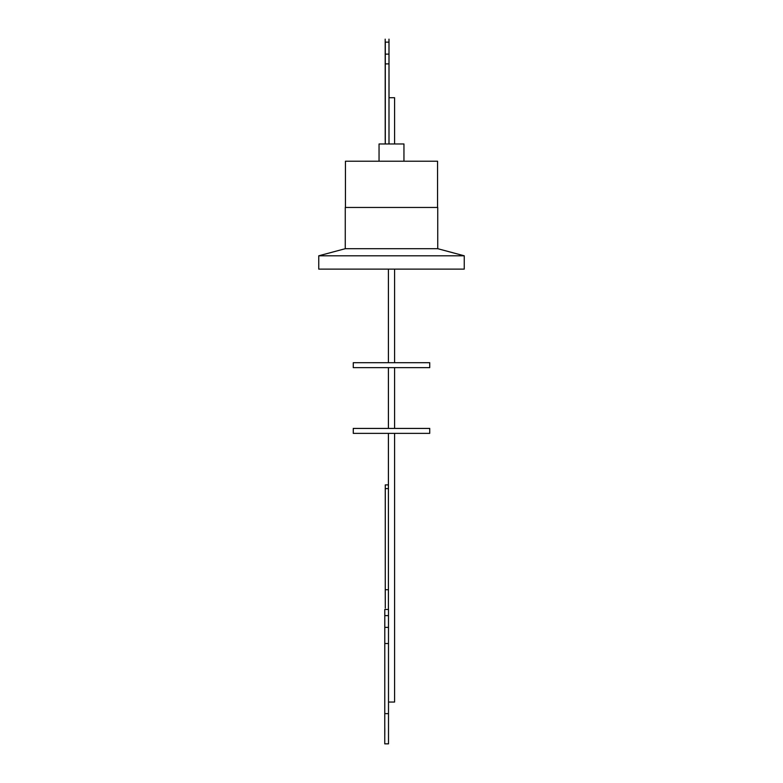 <?xml version="1.0" encoding="UTF-8"?>
<svg xmlns="http://www.w3.org/2000/svg" width="783" height="783" viewBox="0 0 783 783"><rect width="100%" height="100%" fill="white"/><g stroke="black" fill="none" stroke-linecap="round" stroke-linejoin="round"><path stroke-width="1.17" d="M464.25 255.796L318.75 255.796L318.75 269.117L464.25 269.117L464.25 255.796L437.736 248.7L345.264 248.7L318.75 255.796M437.736 248.7L437.736 207.466L345.264 207.466L345.264 248.7M437.56 207.466L437.56 161.22L345.44 161.22L345.44 207.466M403.95 161.22L403.95 143.964L379.05 143.964L379.05 161.22L379.05 143.964M388.994 42.135L388.994 54.115L385.295 54.115L385.295 42.135L388.994 42.135L388.985 39.15L389.024 97.718L394.583 97.718L394.583 143.964M388.994 54.115L388.994 143.964M385.295 143.964L385.295 54.115M388.417 269.117L388.417 362.705L388.417 269.117M394.583 269.117L394.583 362.705M391.5 362.705L429.73 362.705L429.73 367.638L353.27 367.638L353.27 362.705L391.5 362.705M388.417 367.638L388.417 428.428M394.583 367.638L394.583 428.428M391.5 428.428L429.73 428.428L429.73 433.361L353.27 433.361L353.27 428.428L391.5 428.428M388.417 433.361L388.417 609.448L384.776 609.448L384.796 615.614L388.495 615.614L388.485 609.448L384.776 609.448L384.756 743.85L384.796 615.614M388.495 702.048L394.583 702.048L394.583 433.361M384.796 728.435L384.786 734.846L384.796 728.435M384.805 743.85L388.505 743.85L388.505 713.636L388.495 627.379L384.796 627.379M385.295 608.107L385.256 589.716L385.295 608.107M385.275 484.902L385.285 488.602L385.275 484.902L388.417 484.902M385.265 488.602L385.265 589.716L385.285 488.602L388.417 488.602M385.305 589.716L388.417 589.716M388.505 713.636L384.805 713.636M388.495 643.528L384.796 643.528M388.495 627.379L388.495 615.614M385.207 140.265L385.187 39.15L385.256 140.265M385.295 42.135L385.256 143.964M388.994 63.893L385.295 63.893"/></g></svg>
